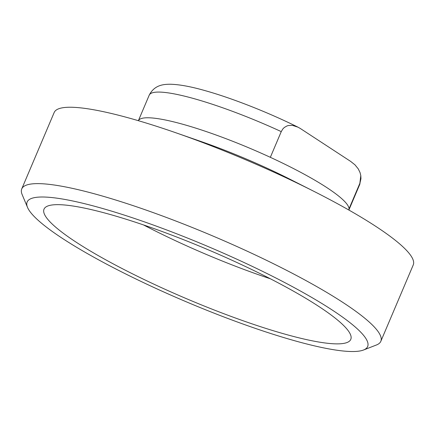 <?xml version="1.0" encoding="UTF-8"?>
<svg xmlns="http://www.w3.org/2000/svg" width="435" height="435" viewBox="0 0 435 435"><rect width="100%" height="100%" fill="white"/><g stroke="black" fill="none" stroke-linecap="round" stroke-linejoin="round"><path stroke-width="0.65" d="M281.249 131.615A114.334 18.357 23 0 0 149.216 95.156L138.379 120.691A114.334 18.357 23 0 1 270.342 157.318L281.249 131.615L282.848 128.939L284.3 127.482L287.013 125.927L288.574 125.481L292.516 125.394L297.959 127.167L300.253 128.445L350.692 161.428L354.982 164.843L358.266 168.889L360.049 172.575L360.794 175.577L360.952 178.725L359.952 183.102L349.039 208.805A114.334 18.357 23 0 1 348.865 210.04L359.707 184.505A114.334 18.357 23 0 0 359.952 183.102M270.342 157.318A114.334 18.357 23 0 1 349.039 208.805M302.135 342.785A184.957 29.689 23 0 1 129.793 275.986A184.957 29.689 23 0 1 27.525 207.408A184.957 29.689 23 0 1 209.001 246.939A184.957 29.689 23 0 1 363.497 350.017A184.957 29.689 23 0 1 302.135 342.785M363.497 350.017L376.449 344.982A195.043 31.309 -157 0 0 380.826 341.312A195.043 31.309 -157 0 0 213.525 236.281A195.043 31.309 -157 0 0 21.75 188.893A195.043 31.309 -157 0 0 22.152 194.592L27.525 207.408M291.76 335.999A166.632 26.747 23 0 1 122.235 268.618A166.632 26.747 23 0 1 44.615 208.147A166.632 26.747 23 0 1 207.848 249.641A166.632 26.747 23 0 1 351.094 338.24A166.632 26.747 23 0 1 291.76 335.999M21.75 188.893L54.174 112.507A195.043 31.309 23 0 1 175.648 132.697A195.043 31.309 23 0 1 314.347 191.569A195.043 31.309 23 0 1 413.25 264.926L380.826 341.312M270.336 278.77A154.017 24.724 23 0 1 143.496 224.928M175.648 132.697L201.095 141.533A125.454 20.14 23 0 1 290.303 179.399L314.347 191.569M149.216 95.156C154.594 84.651 163.979 84.308 170.134 84.238C179.231 84.423 191.025 86.592 205.505 90.752C232.415 98.299 268.362 112.475 297.964 127.161M360.8 175.577L359.707 184.505"/></g></svg>
